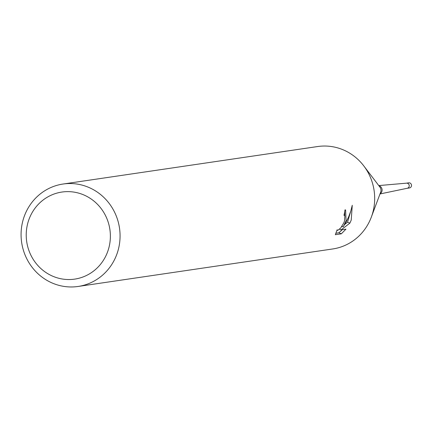<?xml version="1.0" encoding="UTF-8"?>
<svg xmlns="http://www.w3.org/2000/svg" width="433" height="433" viewBox="0 0 433 433"><rect width="100%" height="100%" fill="white"/><g stroke="black" fill="none" stroke-linecap="round" stroke-linejoin="round"><path stroke-width="0.65" d="M378.935 185.8A4.303 4.114 81.6 0 1 380.098 193.697M378.772 185.584L406.533 183.159A2.587 2.474 81.6 0 1 407.285 188.268L380.006 193.952M63.029 184.036A51.765 49.449 81.6 0 1 116.71 254.615A51.765 49.449 81.6 0 1 78.113 286.462A51.765 49.449 81.6 0 1 24.432 215.883A51.765 49.449 81.6 0 1 63.029 184.036L317.638 146.538A51.765 49.449 81.6 0 1 371.325 217.117A51.765 49.449 81.6 0 1 371.308 217.155M345.956 229.149L341.328 233.815L335.353 234.697L337.118 229.788L337.745 230.378L340.668 228.045L343.883 222.719L344.479 221.074L344.868 215.964L343.981 215.277A51.765 49.449 -98.4 0 0 344.987 209.87L345.604 209.945L346.081 220.835L343.19 226.822L346.801 220.727L348.814 216.435L350.827 210.914L352.262 205.28M371.325 217.117A51.765 49.449 81.6 0 1 332.723 248.964L78.113 286.462M352.256 205.285L351.233 220.078L349.875 223.141M344.69 224.473L347.564 222.172L349.88 223.141L341.117 229.863L345.962 229.154M107.519 252.044A43.998 42.033 81.6 0 1 53.059 276.346A43.998 42.033 81.6 0 1 29.081 219.12A43.998 42.033 81.6 0 1 83.542 194.823A43.998 42.033 81.6 0 1 107.519 252.044M335.786 233.263L338.909 232.802L341.328 233.82M341.967 226.307L343.19 226.822M344.738 215.699L344.711 211.705M338.909 232.797L342.254 229.696M341.626 226.805L342.178 226.394M347.564 222.172L350.633 211.526M339.564 229.214L341.117 229.863M407.193 188.29L409.418 187.96A2.587 2.474 81.6 0 0 411.35 186.369A2.587 2.474 81.6 0 0 408.665 182.84L406.441 183.17A2.587 2.474 81.6 0 1 409.077 186.704A2.587 2.474 81.6 0 1 407.209 188.285M363.974 166.158L379.903 187.067A5.185 4.952 81.6 0 1 380.661 192.203L380.661 192.203A5.185 4.952 81.6 0 1 380.656 192.209L371.433 216.819M344.343 215.315L344.002 215.174M337.426 230.351L336.966 230.156"/></g></svg>
